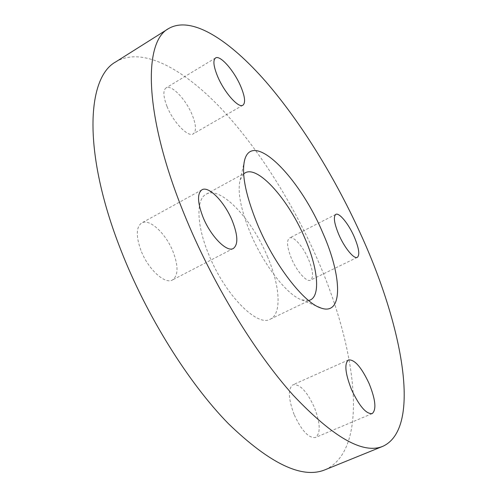 <?xml version="1.0" encoding="UTF-8"?>
<svg xmlns="http://www.w3.org/2000/svg" width="497" height="497" viewBox="0 0 497 497"><rect width="100%" height="100%" fill="white"/><g stroke="black" fill="none" stroke-linecap="round" stroke-linejoin="round"><path stroke-width="0.37" stroke-dasharray="2.48 1.86" d="M294.1 414.467C288.223 398.519 287.856 388.617 292.994 384.759C299.859 383.833 306.984 391.387 314.377 407.416C320.391 423.264 320.776 433.278 315.527 437.466C308.761 438.422 301.617 430.756 294.1 414.467M140.924 250.37C135.855 236.137 136.11 227.005 141.688 222.973C149.578 218.102 166.24 233.919 173.217 252.116C178.504 266.392 178.249 275.68 172.471 279.973C164.992 284.713 148.025 269.194 140.924 250.37M167.042 106.507C163.196 96.598 162.867 90.398 166.041 87.907C171.378 84.111 186.058 99.58 192.227 114.975C196.185 124.946 196.532 131.239 193.271 133.861C188.239 137.644 173.354 122.411 167.042 106.507M291.447 258.496C287.024 247.326 286.371 240.492 289.49 237.995C293.472 235.609 303.232 246.736 308.556 259.422C313.067 270.579 313.731 277.488 310.563 280.153C306.73 282.526 296.852 271.486 291.447 258.496M243.648 173.894L240.181 179.933C237.311 191.413 240.61 208.895 250.078 232.379C263.429 264.783 287.359 295.411 301.722 299.859L308.649 300.561M267.715 257.216C252.358 219.612 220.811 185.58 206.212 194.172C196.042 199.055 196.334 224.514 208.541 254.023C224.538 294.454 257.316 327.442 270.349 319.155C281.985 313.824 279.973 285.825 267.715 257.216M325.187 469.727C370.47 449.145 356.361 347.968 317.682 259.912C292.957 203.167 258.353 148.05 220.743 108.116C183.381 68.909 142.527 46.122 115.869 61.814M348.54 359.909L292.994 384.759M201.925 189.811L141.688 222.973M215.536 57.975L166.041 87.907M335.792 214.387L289.49 237.995M206.212 194.172L245.108 172.869M240.181 179.933L244.046 162.724M301.722 299.859L317.956 306.755M270.349 319.155L310.333 299.977M357.343 257.328L310.563 280.153M242.921 105.196L193.271 133.861M233.354 248.45L172.471 279.973M372.185 413.61L315.527 437.466"/><path stroke-width="0.75" d="M351.485 389.524C345.179 373.322 344.191 363.45 348.54 359.909C354.622 359.387 361.493 367.302 369.159 383.647C375.589 399.737 376.596 409.721 372.185 413.61C366.196 414.187 359.3 406.161 351.485 389.524M202.938 216.978C197.452 202.49 197.116 193.432 201.925 189.811C208.777 185.505 224.83 202.304 232.279 220.811C237.951 235.336 238.311 244.549 233.354 248.45C226.887 252.693 210.548 236.168 202.938 216.978M217.599 76.37C213.517 66.325 212.828 60.193 215.536 57.975C220.109 54.627 234.28 70.922 240.797 86.515C244.978 96.623 245.686 102.848 242.921 105.196C238.635 108.576 224.277 92.498 217.599 76.37M338.873 234.739C334.195 223.433 333.17 216.642 335.792 214.387C339.19 212.294 348.621 223.892 354.193 236.746C358.946 248.04 359.996 254.899 357.343 257.328C354.088 259.44 344.545 247.916 338.873 234.739M308.649 300.561L310.333 299.977C320.813 295.206 317.595 267.318 304.922 238.374C288.956 200.372 258.216 165.097 245.108 172.869L243.648 173.894M322.677 232.627C299.89 178.1 253.085 129.835 244.741 159.636C241.275 173.291 245.481 194.774 257.359 224.091C274.151 264.615 303.884 302.909 320.863 307.991C343.663 316.347 342.023 275.767 322.677 232.627M168.626 28.553L115.869 61.814C86.708 77.395 82.427 151.995 120.56 249.27C146.23 315.427 188.419 382.833 228.483 423.755C270.126 463.918 302.362 479.238 325.187 469.727L382.97 446.263C422.015 428.06 402.545 327.02 362.35 237.808C336.606 180.293 302.188 123.765 265.957 81.819C229.999 40.617 191.805 15.103 168.626 28.553C143.173 41.673 143.708 115.167 184.381 214.555C211.79 282.103 254.327 352 293.118 395.127C333.263 437.54 363.214 454.587 382.97 446.263M244.046 162.724L244.741 159.636M317.956 306.755L320.863 307.991"/></g></svg>
